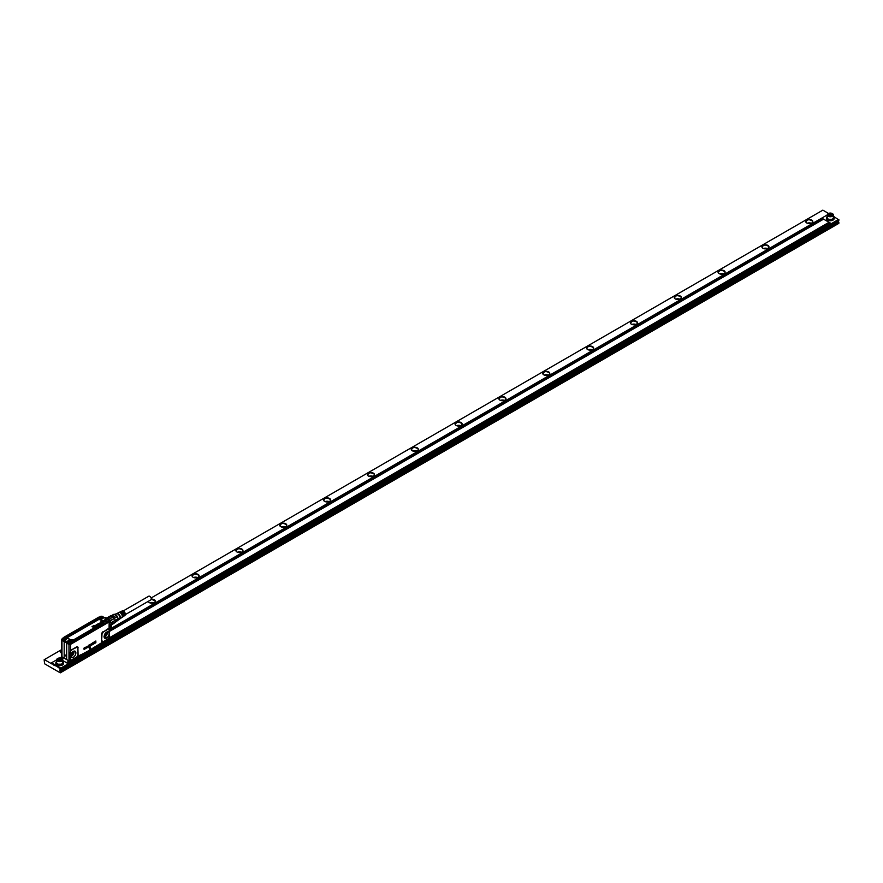 <?xml version="1.0" encoding="UTF-8"?>
<svg xmlns="http://www.w3.org/2000/svg" width="883" height="883" viewBox="0 0 883 883"><rect width="100%" height="100%" fill="white"/><g stroke="black" fill="none" stroke-linecap="round" stroke-linejoin="round"><path stroke-width="1.32" d="M123.223 610.948L148.73 596.224A2.108 1.214 60 0 1 150.364 596.787A2.108 1.214 60 0 1 151.28 598.906A2.108 1.214 60 0 1 150.838 599.866L125.331 614.601M124.503 615.617A2.638 1.523 -120 0 0 124.856 615.473A2.638 1.523 -120 0 0 125.121 613.144A2.638 1.523 -120 0 0 122.229 610.915A2.638 1.523 -120 0 0 121.931 611.157M122.075 615.23A2.108 1.214 -120 0 0 121.942 614.8A2.108 1.214 -120 0 0 121.081 613.486L121.081 612.835A2.87 1.656 60 0 1 122.417 614.778A2.87 1.656 60 0 1 122.13 617.316A2.87 1.656 60 0 1 121.909 617.438M124.304 614.7A2.108 1.214 -120 0 0 124.139 613.542A2.108 1.214 -120 0 0 123.267 612.217L123.167 612.272M123.223 615.032A2.108 1.214 -120 0 0 123.046 614.171A2.108 1.214 -120 0 0 122.174 612.846L122.119 612.879M121.081 612.835L120.64 613.056A2.903 1.678 -120 0 1 122.009 615.032A2.903 1.678 -120 0 1 121.711 617.603L119.978 618.784M119.05 612.493A2.87 1.656 60 0 1 119.26 612.361A2.87 1.656 60 0 1 120.198 612.327L119.768 612.559A2.903 1.678 -120 0 0 118.808 612.581L116.931 613.497M120.198 611.941A2.781 1.6 60 0 1 120.408 611.798A2.781 1.6 60 0 1 121.302 611.776L120.861 611.996A2.815 1.623 -120 0 0 119.945 612.018A2.815 1.623 -120 0 0 119.647 612.261M121.335 611.389A2.693 1.556 60 0 1 121.545 611.246A2.693 1.556 60 0 1 122.395 611.224L121.953 611.444A2.726 1.578 -120 0 0 121.092 611.466A2.726 1.578 -120 0 0 120.783 611.709M123.267 612.217L123.267 611.72A2.693 1.556 60 0 1 124.503 613.519A2.693 1.556 60 0 1 124.227 615.904A2.693 1.556 60 0 1 124.006 616.014M123.267 611.72L122.836 611.952A2.726 1.578 -120 0 1 124.084 613.773A2.726 1.578 -120 0 1 123.808 616.191L123.178 616.61A2.781 1.6 60 0 1 122.958 616.72M122.174 612.846L122.174 612.283A2.781 1.6 60 0 1 123.454 614.149A2.781 1.6 60 0 1 123.178 616.61M122.174 612.283L121.733 612.504A2.815 1.623 -120 0 1 123.046 614.402A2.815 1.623 -120 0 1 122.759 616.897L122.13 617.316M119.922 618.806A3.068 1.777 -120 0 0 120.099 618.619A3.068 1.777 -120 0 0 120.132 616.168A3.068 1.777 -120 0 0 117.119 613.475A3.068 1.777 -120 0 0 116.876 613.519M118.741 619.513A3.289 1.898 -120 0 0 119.79 619.038A3.289 1.898 -120 0 0 119.834 616.411A3.289 1.898 -120 0 0 116.6 613.53A3.289 1.898 -120 0 0 115.673 614.204M118.245 619.8L119.326 619.171A3.068 1.777 -120 0 0 119.691 616.411A3.068 1.777 -120 0 0 116.258 613.862L115.121 614.524M114.326 618.31L114.481 618.431A3.907 2.252 -120 0 0 114.382 618.266L117.351 616.555A3.907 2.252 -120 0 0 116.335 615.296L113.377 617.007A3.907 2.252 -120 0 0 113.245 616.886L109.26 619.193A4.216 2.428 -120 0 1 110.386 620.594L114.326 618.31A4.216 2.428 -120 0 0 113.201 616.908M114.382 618.266A3.907 2.252 -120 0 0 113.377 617.007M116.335 615.296L114.658 614.314A3.907 2.252 -120 0 0 114.172 614.281A3.907 2.252 -120 0 0 113.642 614.413L111.159 615.837M117.351 616.555L118.201 618.718L115.232 620.44A3.907 2.252 -120 0 0 115.198 620.274L111.28 622.89A4.216 2.428 -120 0 1 111.302 624.215M114.569 622.879L118.201 620.076A3.907 2.252 -120 0 0 118.201 618.718M115.287 621.268A3.907 2.252 -120 0 0 115.287 621.146A3.907 2.252 -120 0 0 115.232 620.44M118.201 620.076L115.276 621.764M114.658 614.314L111.711 616.014M107.925 618.31L111.821 616.058L107.571 618.1M111.424 615.881A4.216 2.428 -120 0 0 110.298 615.981L107.053 617.857M115.287 621.146L115.287 621.4A4.216 2.428 -120 0 1 115.22 622.107L111.313 624.369M115.287 621.4A4.216 2.428 -120 0 0 115.22 620.606M115.11 622.173A3.907 2.252 60 0 1 114.481 622.934L111.258 625.153M111.821 616.058A3.907 2.252 60 0 1 113.245 616.886M111.037 622.67L115.198 620.274A3.907 2.252 60 0 0 114.956 619.425A3.907 2.252 60 0 0 114.481 618.431L110.254 620.87M114.481 622.934L111.302 624.778M96.479 625.451L95.894 625.241M102.781 621.61L101.666 621.798L102.715 621.842M100.761 621.864L102.185 622.427M100.276 622.603L100.375 622.46A1.082 0.618 0 0 1 100.651 622.283L101.611 622.548A1.424 0.817 0 0 0 101.677 622.581A1.247 0.717 0 0 0 101.744 622.614L101.777 622.714M100.927 622.438L100.905 622.581A1.115 0.64 0 0 1 100.861 622.603A2.583 1.49 0 0 0 100.805 622.636A2.77 1.6 0 0 0 100.761 622.681A1.435 0.828 0 0 0 100.717 622.714A1.479 0.861 0 0 0 100.673 622.758L101.512 622.758M101.501 622.89L99.26 623.553A1.435 0.828 0 0 0 99.183 623.575A1.501 0.872 0 0 0 99.117 623.597A6.6 3.808 0 0 0 99.062 623.619A5.408 3.124 0 0 0 98.995 623.641L98.94 623.663A1.325 0.762 0 0 0 98.995 623.641L98.686 623.63M99.349 623.277L100.11 622.979M99.58 623.453L100.695 623.277M99.724 623.519L99.691 623.895A1.071 0.618 0 0 1 99.393 624.071L99.017 623.95A1.733 1.004 180 0 1 98.962 623.939A1.7 0.982 180 0 1 98.896 623.961L98.631 623.983A0.96 0.552 0 0 0 98.587 624.005L97.572 624.071L98.786 624.171L98.024 624.502M98.609 624.171L98.443 623.575A1.071 0.618 0 0 1 98.764 623.387L99.095 623.508M98.388 623.84L98.896 623.862A1.689 0.971 0 0 0 98.962 623.84A1.733 0.993 0 0 0 99.006 623.828A1.236 0.717 0 0 0 99.039 623.817L99.039 623.917A1.247 0.717 180 0 1 99.017 623.928L99.282 623.74A1.225 0.706 0 0 0 99.194 623.762A2.428 1.402 0 0 0 99.117 623.795A3.532 2.042 0 0 0 99.039 623.817M98.83 624.391L97.538 624.491A1.17 0.673 0 0 0 97.417 624.48L96.346 624.811L97.262 625.396M97.251 625.296L96.357 624.932M97.549 624.402L98.002 624.899L96.942 624.888A1.015 0.585 0 0 0 96.987 624.91L97.406 625.153M97.847 624.954L96.865 624.7M94.525 625.926L94.624 625.771A1.082 0.618 0 0 1 94.9 625.606L95.872 625.87A1.424 0.817 0 0 0 95.927 625.904A1.247 0.717 0 0 0 95.993 625.926L94.867 626.179L95.728 626.246M94.128 626.268L94.889 626.742L94.117 626.356M94.117 626.257L94.856 626.632M94.128 627.107L93.366 626.775M92.693 626.621L93.786 627.338L92.02 626.621L93.664 625.672L94.084 626.621L92.98 626.455L94.084 626.632M95.993 625.175L95.695 625.65A1.026 0.596 0 0 0 95.783 625.694L96.766 625.617A1.247 0.717 180 0 1 96.755 625.617L96.677 625.594M96.313 625.771L96.931 625.881A1.347 0.773 0 0 0 97.009 625.826L97.108 625.462A1.049 0.607 0 0 0 97.053 625.418L95.949 625.098M101.666 621.82L103.002 622.029M98.885 624.182L99.393 624.171A1.049 0.607 180 0 0 99.702 623.994L99.779 623.884M92.009 626.709L93.786 627.405M96.313 625.87L95.783 625.793A1.038 0.596 180 0 1 95.684 625.749L95.485 625.55M96.313 626.058L96.931 625.97A1.358 0.784 180 0 0 97.02 625.926L97.174 625.738M69.293 642.802A1.302 0.751 0 0 0 70.033 641.356A1.302 0.751 0 0 0 69.293 642.802M106.733 621.19A1.302 0.751 0 0 0 107.461 619.745A1.302 0.751 0 0 0 106.733 621.19M101.115 617.945A1.302 0.751 0 0 0 101.854 616.511A1.302 0.751 0 0 0 101.115 617.945M63.686 639.557A1.302 0.751 0 0 0 64.415 638.122A1.302 0.751 0 0 0 63.686 639.557M72.914 651.643A2.483 1.435 -60 0 1 72.969 652.14A2.483 1.435 -60 0 1 72.053 654.446A2.483 1.435 -60 0 1 70.761 655.374M70.187 641.146A1.854 1.071 180 0 1 71.523 642.184A1.854 1.071 180 0 1 69.139 643.21A1.854 1.071 180 0 1 67.803 642.184A1.854 1.071 180 0 1 70.187 641.146M106.567 621.599A1.854 1.071 180 0 1 105.232 620.572A1.854 1.071 180 0 1 107.616 619.535A1.854 1.071 180 0 1 108.951 620.572A1.854 1.071 180 0 1 106.567 621.599M100.96 618.354A1.854 1.071 180 0 1 99.624 617.327A1.854 1.071 180 0 1 102.009 616.301A1.854 1.071 180 0 1 103.344 617.327A1.854 1.071 180 0 1 100.96 618.354M98.024 619.888L68.223 637.096A1.6 0.927 0 0 0 68.223 638.409L70.485 639.921A2.108 1.214 0 0 0 73.477 639.921L70.176 639.954A2.55 1.468 0 0 0 73.786 639.954L103.289 622.714A2.108 1.214 0 0 0 103.289 620.992L100.298 619.888A1.6 0.927 0 0 0 98.024 619.888L67.859 636.687A2.108 1.214 0 0 0 67.859 638.409L70.176 639.954M64.569 637.912A1.854 1.071 180 0 1 65.905 638.939A1.854 1.071 180 0 1 63.532 639.965A1.854 1.071 180 0 1 62.185 638.939A1.854 1.071 180 0 1 64.569 637.912M106.225 632.416L106.28 632.901A2.483 1.435 -60 0 1 105.375 635.208L104.073 636.135M67.814 642.283L68.046 642.912A1.854 1.071 0 0 0 68.742 643.321A1.854 1.071 0 0 0 69.139 643.409A1.854 1.071 0 0 0 70.629 643.299A1.854 1.071 0 0 0 71.247 642.945A1.854 1.071 0 0 0 71.523 642.383A1.854 1.071 0 0 0 71.512 642.283M105.243 620.672L105.695 621.477M107.229 621.842A1.854 1.071 0 0 0 108.068 621.687A1.854 1.071 0 0 0 108.686 621.334A1.854 1.071 0 0 0 108.951 620.771A1.854 1.071 0 0 0 108.951 620.672M99.636 617.427A1.854 1.071 0 0 0 99.624 617.526A1.854 1.071 0 0 0 100.077 618.232M102.892 618.232A1.854 1.071 0 0 0 103.344 617.526A1.854 1.071 0 0 0 103.333 617.427M62.196 639.038A1.854 1.071 0 0 0 62.185 639.137A1.854 1.071 0 0 0 62.428 639.667A1.854 1.071 0 0 0 63.135 640.076A1.854 1.071 0 0 0 63.532 640.175A1.854 1.071 0 0 0 63.918 640.208M65.452 639.844A1.854 1.071 0 0 0 65.905 639.137A1.854 1.071 0 0 0 65.905 639.038M63.962 640.318L62.428 639.667M63.973 640.285L64.625 640.142M63.951 640.484L67.55 641.886L67.494 642.592L67.726 642.084A1.998 1.159 180 0 1 67.903 641.842M71.247 642.945L72.307 642.371L71.766 641.919L71.987 642.868L72.307 642.371M106.446 618.972L107.229 618.961L106.523 619.38A2.185 1.258 0 0 0 106.479 619.38A2.185 1.258 0 0 0 104.911 620.672A2.185 1.258 0 0 1 106.479 619.425A2.185 1.258 180 0 1 106.534 619.413L106.446 618.972A2.494 1.446 0 0 0 104.602 620.363A2.494 1.446 0 0 0 106.446 621.753L107.296 622.173L72.395 642.217L71.777 641.886A2.185 1.258 0 0 0 69.04 640.992A2.185 1.258 0 0 0 67.55 641.886L64.106 640.219M107.207 622.118L71.766 641.919A2.185 1.258 180 0 0 69.051 641.036A2.185 1.258 0 0 0 67.55 641.919L67.726 642.084M107.196 621.952L109.183 621.389L108.907 620.33L108.686 621.334M107.682 619.546L106.545 619.546M103.786 617.294L107.075 618.873L103.653 617.57M103.775 617.327L103.41 617.824A1.998 1.159 180 0 1 103.344 617.957M99.315 617.57L99.713 617.007M64.084 637.25L99.194 617.305L63.984 637.239L64.614 637.747L63.984 637.239L98.797 617.14L99.371 617.681A2.185 1.258 0 0 0 100 618.288M63.664 637.89L64.614 637.747A2.185 1.258 0 0 1 64.967 637.824A2.185 1.258 0 0 1 66.236 639.049A2.185 1.258 0 0 0 64.967 637.857A2.185 1.258 0 0 0 64.614 637.791L64.602 637.912M62.141 639.502L62.229 638.718M67.02 642.36L68.046 642.912M67.34 642.857L68.885 643.74L70.629 643.299M109.028 621.135L109.028 620.396M102.969 618.288A2.185 1.258 0 0 0 103.598 617.681L99.073 617.493A2.494 1.446 0 0 0 101.479 618.564A2.494 1.446 0 0 0 103.896 617.493L107.638 619.535M107.229 618.961L107.649 619.601M108.995 621.72L109.183 620.694L109.183 621.599L70.463 643.961L68.885 643.961L61.976 639.976L61.976 639.038M61.987 639.767L61.976 639.071L61.976 639.976L68.742 643.321M71.987 642.868L68.94 644.082L61.655 639.502M109.183 621.389L109.183 620.661M64.172 658.133L61.976 656.82L61.976 640.363A1.115 0.64 0 0 1 61.7 639.745A1.071 0.618 0 0 0 61.998 640.219L64.172 641.676L64.172 658.133L69.006 660.937A1.06 0.618 0 0 0 70.353 661.003L80.96 654.8M92.693 643.828L92.858 643.188M87.086 647.371L87.704 646.875A1.247 0.717 -60 0 1 87.704 646.864L87.439 646.963A1.236 0.717 -60 0 1 87.428 646.974L87.13 647.394A1.236 0.717 -60 0 1 87.13 647.405L87.748 646.897A1.236 0.717 -60 0 1 87.748 646.886L87.748 646.742M70.287 661.036A0.993 0.574 180 0 1 69.051 660.97M64.956 654.778L65.817 656.014L64.956 654.778M108.145 629.171L108.035 628.773A2.274 1.313 -60 0 1 109.161 628.652L109.062 637.824A1.865 1.071 -60 0 1 108.333 638.663A1.865 1.071 -60 0 1 108.145 638.784L102.914 641.985A2.274 1.313 -60 0 1 101.611 640.915L102.009 634.237L103.322 631.952L108.145 629.171L109.459 629.689L109.459 636.5M72.064 652.46A3.631 2.097 -60 0 1 74.878 651.102A3.631 2.097 -60 0 1 74.536 656.246A3.631 2.097 120 0 1 71.269 657.349A3.631 2.097 120 0 1 72.064 652.46M71.357 660.208L70.53 660.683L71.357 660.208A2.274 1.313 -60 0 1 70.53 660.186L70.033 652.449L70.684 651.455A1.854 1.071 -60 0 0 70.452 652.449L70.53 650.948A2.274 1.313 -60 0 1 71.655 649.778L76.589 647.394L77.903 648.155L77.892 654.954M70.684 659.767A1.854 1.071 -60 0 1 70.452 659.038L70.452 652.449M71.523 659.91A1.865 1.071 -60 0 1 70.85 659.888M66.689 659.579L68.973 660.859L68.973 644.402L66.689 643.133L66.689 659.579L61.976 656.82A1.115 0.64 180 0 1 61.655 656.367L62.009 656.897A1.06 0.618 0 0 1 61.733 656.61M64.172 641.676L68.995 644.259A1.071 0.618 0 0 0 70.508 644.248L70.53 650.948L71.766 650.175M66.689 643.133L68.973 644.402A1.115 0.64 0 0 0 70.53 644.391L109.128 621.952L70.474 644.182A1.038 0.596 180 0 1 69.029 644.193M109.062 629.071L109.161 622.096A1.115 0.64 0 0 0 109.492 621.643L109.492 638.089A1.115 0.64 180 0 1 109.161 638.541L107.042 639.767L109.117 638.63A1.06 0.618 0 0 0 109.404 638.332M105.386 633.221A3.631 2.097 -60 0 1 108.19 631.864A3.631 2.097 -60 0 1 107.847 637.007L104.58 638.111L104.293 635.186A3.631 2.097 -60 0 1 105.386 633.221M107.031 639.435L108.145 638.784M94.845 641.698L95.905 641.036L95.132 641.753L95.861 641.753L95.132 642.846L95.894 642.703L94.867 643.277L94.801 641.665L95.828 641.014M94.801 643.221L94.801 641.665M93.697 642.371L93.984 643.508L94.658 643.409L93.708 643.939L93.885 642.14M93.642 643.884L93.642 642.349M92.704 642.901L93.532 644.06L92.152 644.8L92.947 642.669M92.66 642.879L92.196 644.822M91.799 643.729L91.236 644.546L91.898 644.447M91.611 643.475L91.07 645.23L91.567 643.442M91.589 645.208L92.174 644.336M90.662 644.16L90 644.844L90.772 645.44L89.624 645.782L90.695 644.182M90.176 645.263L89.735 644.733L90.761 644.347M90 644.844L90.706 644.822M89.128 646.566L89.028 644.965M89.15 644.844L89.205 646.246A1.236 0.717 120 0 0 89.205 646.257L89.326 646.301M88.344 645.716L88.245 647.084L88.3 645.683M87.759 647.217L86.964 647.493L87.704 646.257L86.953 646.798L87.925 646.334L87.892 647.316A1.236 0.717 120 0 0 87.881 647.316L87.781 647.217M86.975 646.842L87.925 646.334M87.207 647.714L87.483 646.312M85.386 647.504L86.799 646.897L85.971 648.409L85.463 647.647A1.236 0.717 120 0 1 85.452 647.658L85.386 648.023A1.236 0.717 120 0 0 85.386 648.045L85.331 647.371M85.375 647.405L85.96 647.096M85.287 647.371L85.254 648.806M85.872 648.354L85.695 647.371M86.655 648.001L86.413 646.963M86.026 647.129L86.799 646.897M84.47 647.382L83.929 648.365L84.47 647.382M84.591 648.376L83.973 648.387L84.591 648.376M84.47 647.537L84.084 648.166L84.9 648.939L83.896 649.115L84.547 648.354M84.084 648.166L85.055 648.453M90.53 647.151L89.856 649.248L89.15 647.99L90.485 647.118L89.194 648.012M89.79 649.215L89.15 647.99M106.909 639.502L81.302 655.274M77.903 648.155L78.079 654.502L76.777 657.073L95.905 646.842M80.684 654.822L71.766 659.8M62.009 656.897L68.973 660.859A1.115 0.64 180 0 0 70.386 660.914L69.934 652.46M106.799 639.756L103.212 641.82M109.459 636.511L109.227 637.504A1.854 1.071 -60 0 0 109.459 636.511L109.459 629.932M103.079 641.687L102.009 640.815M95.85 642.383L95.132 642.846M95.772 641.698L95.132 642.062M93.995 643.508L94.702 643.122M90.221 645.959L89.624 645.782L90.221 645.959M89.084 646.544L89.028 645.451M88.179 647.018L88.278 645.727M84.426 649.303L83.852 649.093L84.426 649.303M84.9 648.541L84.459 649.126M80.706 654.866L81.391 655.285L96.203 646.235M109.404 621.477A1.038 0.596 180 0 1 109.106 621.886L70.474 644.182M61.755 639.833A1.038 0.596 180 0 0 62.031 640.153L65.463 642.206M109.172 623.034L109.172 628.034M109.249 622.835L109.249 627.305M103.101 622.824A2.792 1.611 -120 0 0 102.925 622.714L73.399 639.965M832.492 213.697L832.227 213.543A2.726 1.578 180 0 1 832.227 215.772A2.726 1.578 180 0 1 828.375 215.772A2.726 1.578 180 0 1 828.375 213.543A2.726 1.578 180 0 1 832.227 213.543L832.492 213.697A3.102 1.788 180 0 1 833.397 214.966A3.102 1.788 180 0 1 832.492 216.225A3.102 1.788 180 0 1 828.111 216.225A3.102 1.788 180 0 1 827.205 214.966A3.102 1.788 180 0 1 828.111 213.697A3.102 1.788 180 0 1 828.254 213.62M828.574 214.933L829.038 213.929L832.029 214.392L831.565 215.386L829.843 215.662L828.574 214.933M109.492 629.347L827.205 214.977L827.205 217.693A3.102 1.788 0 0 0 828.111 218.962A3.102 1.788 0 0 0 832.492 218.962A3.102 1.788 0 0 0 833.397 217.693L833.397 214.966M833.397 216.357L834.181 217.693L833.044 219.282L827.559 219.282L826.433 217.693L827.205 216.357M826.488 218.101A3.874 2.241 0 0 0 826.433 218.509A3.874 2.241 0 0 0 827.559 220.088A3.874 2.241 0 0 0 833.044 220.088A3.874 2.241 0 0 0 834.181 218.509A3.874 2.241 0 0 0 834.115 218.101M838.409 219.547L60.806 668.089L51.6 662.769L56.611 659.877A3.102 1.788 180 0 1 57.516 658.597A3.102 1.788 180 0 1 57.66 658.519M60.806 668.089L838.409 219.646L833.397 216.247M61.898 656.82L59.889 657.99M109.481 638.188L829.424 222.527L830.517 223.167L67.825 663.53L62.814 660.561L66.391 662.603L69.15 661.014M55.905 663.001A3.874 2.241 0 0 0 55.839 663.409A3.874 2.241 0 0 0 56.976 664.987A3.874 2.241 0 0 0 62.45 664.987A3.874 2.241 0 0 0 63.587 663.409A3.874 2.241 0 0 0 63.521 663.001M60.806 668.597L51.6 662.769M829.424 222.527L822.194 218.355L109.492 629.833M62.307 657.073L60.585 658.067M823.287 218.984L109.492 631.102M63.377 657.714L61.876 658.586M823.618 219.105L109.492 631.4M63.642 657.868L62.13 658.74M829.093 222.262L109.492 637.725M69.746 661.124L66.391 662.603M66.722 662.868L67.825 663.508L830.517 223.167M54.139 664.744L54.018 665.329L56.512 666.113L60.364 668.95L838.85 219.492L838.817 220.485L59.878 669.877L60.364 671.886L838.85 222.428L838.85 223.344L60.276 672.846L44.591 663.784L44.15 659.733L61.655 649.623M52.384 663.729L53.697 664.998M828.552 213.454L822.846 210.154L151.103 597.99M60.364 672.791L60.364 671.886M193.609 577.526A3.411 1.965 180 0 1 197.582 577.526M195 577.857A2.296 1.325 180 0 1 196.192 577.857M237.45 552.228A3.411 1.965 180 0 1 241.412 552.228M238.829 552.548A2.296 1.325 180 0 1 240.021 552.548M281.28 526.919A3.411 1.965 180 0 1 285.242 526.919M282.67 527.239A2.296 1.325 180 0 1 283.851 527.239M325.11 501.61A3.411 1.965 180 0 1 329.072 501.61M326.5 501.93A2.296 1.325 180 0 1 327.692 501.93M368.951 476.301A3.411 1.965 180 0 1 372.913 476.301M370.33 476.621A2.296 1.325 180 0 1 371.522 476.621M412.78 450.992A3.411 1.965 180 0 1 416.743 450.992M414.171 451.323A2.296 1.325 180 0 1 415.352 451.323M456.61 425.683A3.411 1.965 180 0 1 460.573 425.683M458.001 426.014A2.296 1.325 180 0 1 459.193 426.014M500.451 400.385A3.411 1.965 180 0 1 504.414 400.385M501.831 400.705A2.296 1.325 180 0 1 503.023 400.705M544.281 375.076A3.411 1.965 180 0 1 548.244 375.076M545.672 375.396A2.296 1.325 180 0 1 546.853 375.396M588.111 349.767A3.411 1.965 180 0 1 592.074 349.767M589.502 350.087A2.296 1.325 180 0 1 590.694 350.087M631.941 324.458A3.411 1.965 180 0 1 635.915 324.458M633.332 324.778A2.296 1.325 180 0 1 634.524 324.778M675.782 299.149A3.411 1.965 180 0 1 679.744 299.149M677.173 299.48A2.296 1.325 180 0 1 678.354 299.48M719.612 273.851A3.411 1.965 180 0 1 723.574 273.851M721.003 274.171A2.296 1.325 180 0 1 722.195 274.171M763.442 248.542A3.411 1.965 180 0 1 767.415 248.542M764.833 248.863A2.296 1.325 180 0 1 766.025 248.863M807.283 223.233A3.411 1.965 180 0 1 811.245 223.233M808.673 223.554A2.296 1.325 180 0 1 809.854 223.554M152.351 603.155A2.296 1.325 0 0 0 151.17 603.155M60.607 660.341A1.545 0.894 0 0 0 59.304 660.208A1.545 0.894 0 0 0 58.852 660.329M58.786 660.296L60.629 660.341M57.98 659.822L58.444 658.828L61.435 659.292L60.971 660.285L59.249 660.55L57.98 659.822M58.444 660.098L58.444 658.828M60.176 660.076L60.176 658.563M61.898 658.597L61.644 658.442A2.726 1.578 180 0 1 61.644 660.672A2.726 1.578 180 0 1 57.781 660.672A2.726 1.578 180 0 1 57.781 658.442A2.726 1.578 180 0 1 61.644 658.442L61.898 658.597A3.102 1.788 180 0 1 62.814 659.866A3.102 1.788 180 0 1 61.898 661.124A3.102 1.788 180 0 1 57.516 661.124A3.102 1.788 180 0 1 56.611 659.866L56.611 662.592A3.102 1.788 0 0 0 57.516 663.861A3.102 1.788 0 0 0 61.898 663.861A3.102 1.788 0 0 0 62.814 662.592L62.814 659.866M149.779 602.835A3.411 1.965 180 0 1 153.741 602.835M148.245 601.367A3.532 2.042 0 0 0 148.366 601.72A3.532 2.042 0 0 0 149.26 602.592A3.411 1.965 180 0 1 148.487 601.809L148.355 601.301M151.236 599.303L155.033 600.694A3.411 1.965 180 0 1 155.165 601.246A3.411 1.965 180 0 1 154.216 602.614M111.081 625.815L111.203 626.003A3.411 1.965 180 0 1 111.335 626.555A3.411 1.965 180 0 1 110.386 627.923M62.009 653.42L60.828 652.416A3.411 1.965 180 0 1 60.684 651.864A3.411 1.965 180 0 1 61.655 650.484M806.764 222.991A3.532 2.042 -0 0 0 807.106 223.156A3.532 2.042 -0 0 0 811.764 222.991A3.532 2.042 -0 0 0 812.658 220.971A3.532 2.042 0 0 0 808.265 219.591A3.532 2.042 0 0 0 805.87 222.119A3.532 2.042 -0 0 0 806.764 222.991A3.411 1.965 180 0 1 805.991 222.196L805.848 221.644M805.991 222.196C806.93 219.392 809.115 219.028 812.537 221.092A3.411 1.965 180 0 1 812.669 221.644A3.411 1.965 180 0 1 811.72 223.013M762.978 248.322A3.411 1.965 180 0 1 762.161 247.505L762.018 246.953M762.161 247.505C763.1 244.701 765.285 244.326 768.696 246.401A3.411 1.965 180 0 1 768.839 246.953A3.411 1.965 180 0 1 767.879 248.322M719.137 273.631A3.411 1.965 180 0 1 718.32 272.814L718.188 272.262M718.32 272.814C719.27 270.01 721.444 269.635 724.866 271.71A3.411 1.965 180 0 1 725.009 272.262A3.411 1.965 180 0 1 724.049 273.631M675.307 298.929A3.411 1.965 180 0 1 674.491 298.123L674.358 297.571M674.491 298.123C675.429 295.319 677.614 294.944 681.036 297.008A3.411 1.965 180 0 1 681.168 297.571A3.411 1.965 180 0 1 680.219 298.929M631.433 324.216A3.532 2.042 -0 0 0 631.775 324.392A3.532 2.042 -0 0 0 636.422 324.216A3.532 2.042 -0 0 0 637.316 322.196A3.532 2.042 0 0 0 632.934 320.816A3.532 2.042 0 0 0 630.539 323.344A3.532 2.042 -0 0 0 631.433 324.216A3.411 1.965 180 0 1 630.661 323.432L630.517 322.869M630.661 323.432C631.599 320.617 633.784 320.253 637.195 322.317A3.411 1.965 180 0 1 637.338 322.869A3.411 1.965 180 0 1 636.378 324.238M587.636 349.547A3.411 1.965 180 0 1 586.82 348.73L586.687 348.178M586.82 348.73C587.769 345.926 589.943 345.562 593.365 347.626A3.411 1.965 180 0 1 593.508 348.178A3.411 1.965 180 0 1 592.548 349.547M543.807 374.856A3.411 1.965 180 0 1 542.99 374.039L542.857 373.487M542.99 374.039C543.928 371.235 546.113 370.871 549.535 372.935A3.411 1.965 180 0 1 549.668 373.487A3.411 1.965 180 0 1 548.718 374.856M499.977 400.165A3.411 1.965 180 0 1 499.16 399.348L499.016 398.796M499.16 399.348C500.098 396.544 502.284 396.169 505.705 398.244A3.411 1.965 180 0 1 505.838 398.796A3.411 1.965 180 0 1 504.877 400.165M456.136 425.463A3.411 1.965 180 0 1 455.319 424.657L455.186 424.105M455.319 424.657C456.268 421.853 458.443 421.478 461.864 423.542A3.411 1.965 180 0 1 462.008 424.105A3.411 1.965 180 0 1 461.047 425.463M412.306 450.772A3.411 1.965 180 0 1 411.489 449.966L411.357 449.414M411.489 449.966C412.438 447.151 414.613 446.787 418.034 448.851A3.411 1.965 180 0 1 418.167 449.414A3.411 1.965 180 0 1 417.218 450.772M368.476 476.08A3.411 1.965 180 0 1 367.659 475.275L367.516 474.712M367.659 475.275C368.597 472.46 370.783 472.096 374.204 474.16A3.411 1.965 180 0 1 374.337 474.712A3.411 1.965 180 0 1 373.388 476.08M324.646 501.389A3.411 1.965 180 0 1 323.818 500.573L323.686 500.021M323.818 500.573C324.767 497.769 326.942 497.405 330.363 499.469A3.411 1.965 180 0 1 330.507 500.021A3.411 1.965 180 0 1 329.547 501.389M280.805 526.698A3.411 1.965 180 0 1 279.988 525.882L279.856 525.33M279.988 525.882C280.937 523.078 283.112 522.703 286.534 524.778A3.411 1.965 180 0 1 286.666 525.33A3.411 1.965 180 0 1 285.717 526.698M236.975 552.007A3.411 1.965 180 0 1 236.158 551.191L236.015 550.639M236.158 551.191C237.097 548.387 239.282 548.012 242.704 550.087A3.411 1.965 180 0 1 242.836 550.639A3.411 1.965 180 0 1 241.887 552.007M193.145 577.305A3.411 1.965 180 0 1 192.328 576.5L192.185 575.948M192.328 576.5C193.267 573.696 195.452 573.321 198.863 575.385A3.411 1.965 180 0 1 199.006 575.948A3.411 1.965 180 0 1 198.046 577.305M838.232 220.827L838.85 222.428M831.201 215.452A1.545 0.894 0 0 0 829.899 215.32A1.545 0.894 0 0 0 829.446 215.43M838.85 220.408L60.364 669.855L60.364 668.95M149.26 602.592A3.532 2.042 0 0 0 149.602 602.769A3.532 2.042 0 0 0 154.26 602.592A3.532 2.042 0 0 0 155.154 600.572A3.532 2.042 0 0 0 151.269 599.127M109.492 628.288A3.532 2.042 0 0 0 110.43 627.901A3.532 2.042 0 0 0 111.313 625.881A3.532 2.042 0 0 0 111.148 625.617M61.655 650.285A3.532 2.042 0 0 0 60.706 652.338A3.532 2.042 0 0 0 61.6 653.21A3.532 2.042 0 0 0 61.655 653.243M768.817 246.28A3.532 2.042 0 0 0 764.435 244.889A3.532 2.042 0 0 0 762.04 247.428A3.532 2.042 -0 0 0 762.934 248.289A3.532 2.042 -0 0 0 763.276 248.465A3.532 2.042 -0 0 0 767.923 248.289A3.532 2.042 -0 0 0 768.817 246.28M724.987 271.589A3.532 2.042 -0 0 0 720.605 270.198A3.532 2.042 -0 0 0 718.21 272.737A3.532 2.042 -0 0 0 719.093 273.598A3.532 2.042 -0 0 0 719.435 273.774A3.532 2.042 -0 0 0 724.093 273.598A3.532 2.042 -0 0 0 724.987 271.589M681.157 296.887A3.532 2.042 0 0 0 676.764 295.507A3.532 2.042 0 0 0 674.369 298.035A3.532 2.042 0 0 0 675.263 298.907A3.532 2.042 0 0 0 675.605 299.083A3.532 2.042 0 0 0 680.263 298.907A3.532 2.042 0 0 0 681.157 296.887M593.486 347.505A3.532 2.042 0 0 0 589.104 346.125A3.532 2.042 0 0 0 586.709 348.653A3.532 2.042 0 0 0 587.592 349.525A3.532 2.042 0 0 0 587.935 349.69A3.532 2.042 0 0 0 592.592 349.525A3.532 2.042 0 0 0 593.486 347.505M549.656 372.814A3.532 2.042 0 0 0 545.264 371.434A3.532 2.042 0 0 0 542.868 373.962A3.532 2.042 -0 0 0 543.762 374.834A3.532 2.042 -0 0 0 544.105 374.999A3.532 2.042 -0 0 0 548.762 374.834A3.532 2.042 -0 0 0 549.656 372.814M505.816 398.123A3.532 2.042 0 0 0 501.434 396.732A3.532 2.042 0 0 0 499.038 399.271A3.532 2.042 -0 0 0 499.933 400.131A3.532 2.042 -0 0 0 500.275 400.308A3.532 2.042 -0 0 0 504.933 400.131A3.532 2.042 -0 0 0 505.816 398.123M461.986 423.421A3.532 2.042 -0 0 0 457.604 422.041A3.532 2.042 -0 0 0 455.209 424.58A3.532 2.042 -0 0 0 456.092 425.44A3.532 2.042 -0 0 0 456.434 425.617A3.532 2.042 -0 0 0 461.092 425.44A3.532 2.042 -0 0 0 461.986 423.421M418.156 448.73A3.532 2.042 -0 0 0 413.763 447.35A3.532 2.042 -0 0 0 411.368 449.877A3.532 2.042 -0 0 0 412.262 450.749A3.532 2.042 -0 0 0 412.604 450.926A3.532 2.042 -0 0 0 417.262 450.749A3.532 2.042 -0 0 0 418.156 448.73M374.315 474.039A3.532 2.042 0 0 0 369.933 472.659A3.532 2.042 0 0 0 367.538 475.186A3.532 2.042 -0 0 0 368.432 476.058A3.532 2.042 -0 0 0 368.774 476.224A3.532 2.042 -0 0 0 373.432 476.058A3.532 2.042 -0 0 0 374.315 474.039M330.485 499.348A3.532 2.042 0 0 0 326.103 497.968A3.532 2.042 0 0 0 323.708 500.495A3.532 2.042 -0 0 0 324.591 501.367A3.532 2.042 -0 0 0 324.933 501.533A3.532 2.042 -0 0 0 329.591 501.367A3.532 2.042 -0 0 0 330.485 499.348M286.655 524.657A3.532 2.042 0 0 0 282.262 523.266A3.532 2.042 0 0 0 279.867 525.804A3.532 2.042 0 0 0 280.761 526.665A3.532 2.042 0 0 0 281.103 526.842A3.532 2.042 0 0 0 285.761 526.665A3.532 2.042 0 0 0 286.655 524.657M242.814 549.966A3.532 2.042 -0 0 0 238.432 548.575A3.532 2.042 -0 0 0 236.037 551.113A3.532 2.042 0 0 0 236.931 551.974A3.532 2.042 0 0 0 237.273 552.151A3.532 2.042 0 0 0 241.931 551.974A3.532 2.042 0 0 0 242.814 549.966M198.984 575.263A3.532 2.042 -0 0 0 194.602 573.884A3.532 2.042 -0 0 0 192.207 576.411A3.532 2.042 0 0 0 193.101 577.283A3.532 2.042 0 0 0 193.432 577.46A3.532 2.042 0 0 0 198.09 577.283A3.532 2.042 0 0 0 198.984 575.263M55.839 663.409L55.839 662.592L56.976 664.182L62.45 664.182A3.874 2.241 0 0 0 63.587 662.592A3.874 2.241 0 0 0 62.814 661.257M55.839 662.592L56.611 661.257M51.942 663.983L44.371 659.612M829.38 215.397L831.223 215.441M829.038 215.198L829.038 213.929M830.771 215.176L830.771 213.664M102.925 621.4L103.234 621.08A2.042 1.181 0 0 1 103.234 622.747L102.925 622.714A1.6 0.927 0 0 0 102.925 621.4L100.298 619.888M68.223 638.409L70.85 639.921A1.6 0.927 0 0 0 73.112 639.921M103.234 622.747L103.598 622.747A2.55 1.468 0 0 0 103.598 620.661L100.607 619.557A2.042 1.181 0 0 0 97.715 619.557L67.914 636.764A2.042 1.181 0 0 0 67.914 638.431L67.859 638.409M68.223 637.096L67.55 636.356A2.55 1.468 0 0 0 67.55 638.442M100.96 619.149A2.55 1.468 0 0 0 97.362 619.149L97.671 619.469A2.108 1.214 0 0 1 100.651 619.469L103.598 620.661M103.289 622.714L73.477 639.921L103.289 622.714M70.75 655.462A2.539 1.468 120 0 0 72.13 654.502A2.539 1.468 120 0 0 72.991 651.588M65.53 639.899A2.185 1.258 0 0 0 66.236 639.049L63.135 640.076M106.523 621.764L104.911 620.672A2.185 1.258 0 0 0 105.607 621.522M105.243 621.202A1.998 1.159 180 0 1 105.331 620.23M97.362 619.149L67.55 636.356M103.598 622.747L73.786 639.954M72.075 641.599A2.494 1.446 0 0 0 69.658 640.539A2.494 1.446 0 0 0 67.251 641.599M64.702 640.131A2.494 1.446 0 0 0 66.545 638.74A2.494 1.446 0 0 0 64.702 637.349M65.817 638.597A1.998 1.159 180 0 1 65.905 639.568M104.062 636.235A2.539 1.468 120 0 0 105.441 635.263A2.539 1.468 120 0 0 106.302 632.349M70.728 655.705A2.759 1.6 120 0 0 72.263 654.656A2.759 1.6 120 0 0 73.19 651.455M69.04 643.486L70.309 643.486M106.446 621.753L107.053 621.853M107.318 622.029L108.068 621.687M104.051 636.477A2.759 1.6 120 0 0 105.574 635.418A2.759 1.6 120 0 0 106.501 632.217M70.739 656.102A3.234 1.865 120 0 0 72.428 654.899A3.234 1.865 120 0 0 73.532 651.257M104.051 636.875A3.234 1.865 120 0 0 105.739 635.661A3.234 1.865 120 0 0 106.854 632.029M70.806 656.522A3.543 2.042 120 0 0 72.737 655.186A3.543 2.042 120 0 0 73.94 651.113M104.128 637.294A3.543 2.042 120 0 0 106.048 635.948A3.543 2.042 120 0 0 107.251 631.875M71.335 657.405A3.631 2.097 120 0 0 71.413 657.449A3.631 2.097 120 0 0 74.503 656.224A3.631 2.097 120 0 0 75.033 651.168A3.631 2.097 120 0 0 74.956 651.124M109.183 621.599L70.463 643.961L68.94 644.082L70.408 644.082L109.514 621.135M104.658 638.166A3.631 2.097 120 0 0 104.724 638.221A3.631 2.097 120 0 0 107.814 636.996A3.631 2.097 120 0 0 108.355 631.93A3.631 2.097 120 0 0 108.278 631.897M61.678 654.27L61.678 647.692M107.009 639.855L109.161 637.89A2.274 1.313 -60 0 1 108.035 639.06M76.479 657.261L71.655 660.043M62.031 640.153L65.441 642.272M108.035 628.773L103.322 631.952M103.212 631.555A2.274 1.313 -60 0 0 101.611 634.336L102.009 634.237M101.611 634.336L101.611 640.915M78.079 654.502A2.274 1.313 -60 0 1 76.777 657.073M78.079 647.923A2.274 1.313 -60 0 0 76.479 646.996L76.589 647.394M76.479 646.996L71.655 649.778M109.337 627.162C112.329 623.773 111.159 620.606 105.817 617.67L105.276 617.769M111.258 624.469A5.022 2.903 -120 0 0 107.638 618.199M838.232 221.412L59.757 670.87M838.673 222.174L60.199 671.632L838.718 222.207M124.856 615.473L124.227 615.904M122.229 610.915L121.545 611.246M121.092 611.466L120.408 611.798M119.945 612.018L119.26 612.361M62.274 638.619L61.655 639.469M109.514 621.102L108.863 620.23M102.24 616.4L100.75 616.4M61.655 656.367L61.799 639.535M109.073 638.663L109.492 638.089M104.978 617.901L105.861 617.647C110.651 619.767 112.097 622.857 110.176 626.919L109.492 627.327M834.181 218.509L834.181 217.693M826.433 218.509L826.433 217.693M60.331 669.943L838.817 220.485M63.587 663.409L63.587 662.592"/></g></svg>
